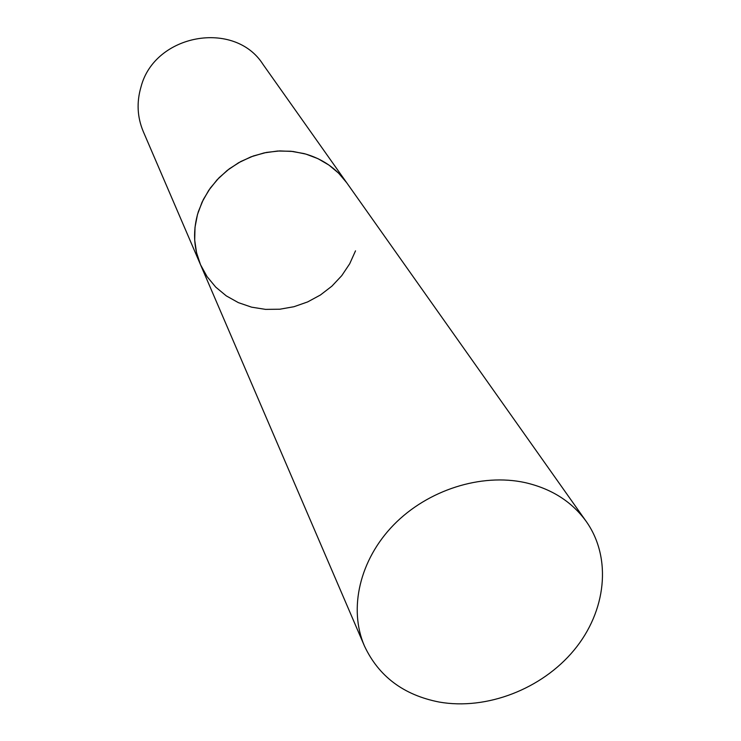 <?xml version="1.0" encoding="UTF-8"?>
<svg xmlns="http://www.w3.org/2000/svg" width="741" height="741" viewBox="0 0 741 741"><rect width="100%" height="100%" fill="white"/><g stroke="black" fill="none" stroke-linecap="round" stroke-linejoin="round"><path stroke-width="1.11" d="M304.088 153.591L291.037 151.257L277.597 151.025L264.129 152.896L251.004 156.833L238.574 162.742L227.181 170.449L217.132 179.748L208.693 190.391L202.089 202.08L197.486 214.492L195.013 227.292L194.698 240.14L196.55 252.7L200.487 264.639C193.41 247.689 192.706 229.997 198.375 211.565L203.395 199.394L210.351 188.01L219.077 177.72L229.33 168.8L240.853 161.482L253.329 155.981L266.427 152.424L279.792 150.914L293.075 151.479L305.922 154.1L318 158.685L329.004 165.113L338.646 173.19L346.686 182.712C336.275 168.272 322.066 158.565 304.088 153.591M525.184 482.623C481.131 472.962 427.687 489.986 393.666 524.897C359.635 559.816 348.372 608.75 364.415 645.92C378.651 676.348 403.558 695.058 439.144 702.042C486.633 710.443 541.847 689.056 574.062 650.135C606.286 611.26 612.122 558.168 586.316 521.562C571.987 501.722 551.619 488.736 525.184 482.623M355.513 250.838L349.715 263.75L341.768 275.633L331.903 286.156L320.418 295.001L307.654 301.92L293.982 306.709L279.802 309.219L265.528 309.377L251.579 307.163L238.37 302.634L226.301 295.891L215.751 287.137L207.054 276.615L200.487 264.639L364.415 645.92M200.487 264.639L143.245 131.481C137.252 117.143 136.501 102.286 141.003 86.91C154.674 33.873 234.656 19.599 262.999 64.374L586.316 521.562"/></g></svg>

